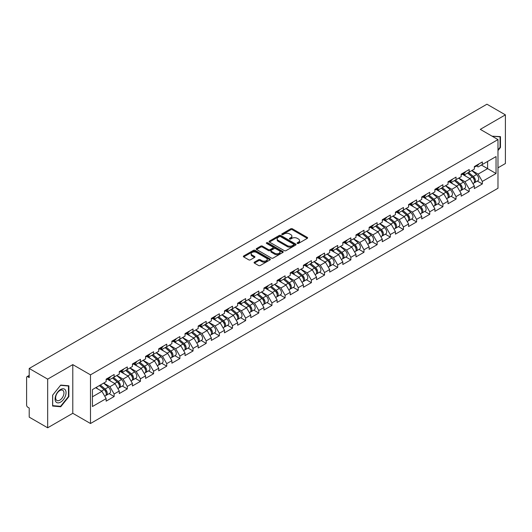 <?xml version="1.0" encoding="UTF-8"?>
<svg xmlns="http://www.w3.org/2000/svg" width="532" height="532" viewBox="0 0 532 532"><rect width="100%" height="100%" fill="white"/><g stroke="black" fill="none" stroke-linecap="round" stroke-linejoin="round"><path stroke-width="0.8" d="M297.341 243.43A0.818 0.472 0 0 0 298.499 243.43L307.29 238.356A1.17 0.678 0 0 0 307.629 237.877A1.17 0.678 0 0 0 307.29 237.398L292.394 228.8A1.17 0.678 0 0 0 290.738 228.8L281.947 233.881A0.818 0.472 0 0 0 281.707 234.213A0.818 0.472 0 0 0 281.947 234.546A0.818 0.472 0 0 0 283.11 234.546L284.248 233.887A3.744 2.161 0 0 1 289.541 233.887L290.785 234.605A3.744 2.161 0 0 1 291.882 236.135A3.744 2.161 0 0 1 290.785 237.664L289.647 238.323A0.818 0.472 0 0 0 289.401 238.655A0.818 0.472 0 0 0 289.647 238.988A0.818 0.472 0 0 0 290.805 238.988L291.942 238.329A3.744 2.161 0 0 1 297.235 238.329L298.479 239.048A3.744 2.161 0 0 1 299.576 240.577A3.744 2.161 0 0 1 298.479 242.107L297.341 242.765A0.818 0.472 0 0 0 297.102 243.097A0.818 0.472 0 0 0 297.341 243.43L297.341 242.765M254.416 262.143A1.17 0.678 0 0 0 254.077 262.622A1.17 0.678 0 0 0 254.416 263.101L258.599 265.515A1.17 0.678 0 0 0 260.248 265.515L270.017 259.875A1.17 0.678 0 0 0 270.356 259.397A1.17 0.678 0 0 0 270.017 258.924L255.121 250.326A1.17 0.678 0 0 0 253.465 250.326L243.703 255.958A1.17 0.678 0 0 0 243.357 256.437A1.17 0.678 0 0 0 243.703 256.916L248.75 259.829A1.17 0.678 0 0 0 250.406 259.829L254.582 257.415A1.17 0.678 0 0 0 254.928 256.936A1.17 0.678 0 0 0 254.582 256.464L252.082 255.014A3.132 1.809 0 0 1 251.164 253.737A3.132 1.809 0 0 1 253.092 252.068A3.132 1.809 0 0 1 256.504 252.461L266.313 258.12A3.132 1.809 0 0 1 267.23 259.397A3.132 1.809 0 0 1 265.295 261.066A3.132 1.809 0 0 1 261.884 260.68L260.248 259.736A1.17 0.678 0 0 0 258.599 259.736L254.416 262.143L254.416 263.101L258.599 260.707L258.599 259.736M72.791 364.626L47.674 379.13L29.213 368.47L486.94 104.206L505.4 114.859L480.283 129.362L497.985 139.584L90.493 374.847L72.791 364.626L72.791 413.291L90.493 423.512L90.493 374.847M284.327 250.658A1.17 0.678 0 0 0 285.983 250.658L295.745 245.019A1.17 0.678 0 0 0 296.091 244.54A1.17 0.678 0 0 0 295.745 244.062L280.856 235.463A1.17 0.678 0 0 0 279.2 235.463L269.438 241.102A1.17 0.678 0 0 0 269.092 241.581A1.17 0.678 0 0 0 269.438 242.06L284.327 250.658M266.904 243.609A0.818 0.472 0 0 1 267.736 243.723L267.736 242.752L282.878 251.496A1.17 0.678 0 0 1 283.224 251.969A1.17 0.678 0 0 1 282.878 252.447L273.115 258.087A1.17 0.678 0 0 1 271.46 258.087L256.57 249.488L256.57 248.53A1.17 0.678 0 0 0 256.225 249.009A1.17 0.678 0 0 0 256.57 249.488M256.57 248.53L260.747 246.117A1.17 0.678 0 0 1 262.402 246.117L268.441 249.608A1.17 0.678 0 0 0 270.096 249.608L272.869 248.005A1.17 0.678 0 0 0 273.209 247.526A1.17 0.678 0 0 0 272.869 247.048L266.579 243.423A0.818 0.472 0 0 1 266.339 243.084A0.818 0.472 0 0 1 266.845 242.652A0.818 0.472 0 0 1 267.736 242.752M90.493 423.512L497.985 188.255L497.985 139.584M109.14 393.64L114.141 396.526L114.141 393.999L109.925 386.698L103.687 383.093M114.141 396.526L106.134 401.148L106.134 398.621L92.435 406.528L92.435 389.59L106.134 381.683L106.134 379.15L114.141 374.528L114.141 377.062L119.281 374.089L119.281 371.562L127.294 366.934L127.294 369.467L132.435 366.501L132.435 363.968L140.441 359.346L140.441 361.873L145.582 358.907L145.582 356.373L153.588 351.752L153.588 354.285L158.736 351.313L158.736 348.786L166.742 344.157L166.742 346.691L171.883 343.725L171.883 341.192L179.889 336.57L179.889 339.097L185.036 336.131L185.036 333.597L193.043 328.976L193.043 331.509L198.183 328.537L198.183 326.01L206.19 321.381L206.19 323.915L211.337 320.949L211.337 318.415L219.344 313.794L219.344 316.321L224.484 313.355L224.484 310.821L232.491 306.199L232.491 308.733L237.638 305.76L237.638 303.233L245.644 298.605L245.644 301.139L250.785 298.166L250.785 295.639L258.791 291.017L258.791 293.544L263.932 290.578L263.932 288.045L271.945 283.423L271.945 285.957L277.086 282.984L277.086 280.457L285.092 275.829L285.092 278.362L290.233 275.39L290.233 272.863L298.246 268.241L298.246 270.768L303.386 267.802L303.386 265.269L311.393 260.647L311.393 263.18L316.533 260.208L316.533 257.681L324.547 253.052L324.547 255.586L329.687 252.614L329.687 250.087L337.694 245.465L337.694 247.992L342.834 245.026L342.834 242.492L350.841 237.87L350.841 240.398L355.988 237.432L355.988 234.898L363.994 230.276L363.994 232.81L369.135 229.837L369.135 227.31L377.141 222.689L377.141 225.216L382.289 222.25L382.289 219.716L390.295 215.094L390.295 217.621L395.436 214.655L395.436 212.122L403.442 207.5L403.442 210.034L408.589 207.061L408.589 204.534L416.596 199.912L416.596 202.439L421.736 199.473L421.736 196.94L429.743 192.318L429.743 194.845L434.883 191.879L434.883 189.345L442.897 184.724L442.897 187.257L448.037 184.285L448.037 181.758L456.044 177.129L456.044 179.663L461.184 176.697L461.184 174.163L469.197 169.542L469.197 172.069L474.338 169.103L474.338 166.569L482.344 161.947L482.344 164.481L496.043 156.568L496.043 173.505L482.344 181.419L478.128 174.117L471.891 170.513M477.344 181.06L482.344 183.946L482.344 181.419M482.344 183.946L474.338 188.567L474.338 186.04L469.197 189.006L464.981 181.705L458.744 178.107M464.197 188.654L469.197 191.54L469.197 189.006M469.197 191.54L461.184 196.162L461.184 193.628L456.044 196.601L451.828 189.299L445.59 185.701M451.043 196.242L456.044 199.128L456.044 196.601M456.044 199.128L448.037 203.756L448.037 201.222L442.897 204.195L438.681 196.893L432.443 193.289M437.896 203.836L442.897 206.722L442.897 204.195M442.897 206.722L434.883 211.344L434.883 208.817L429.743 211.783L425.527 204.481L419.289 200.883M424.742 211.43L429.743 214.316L429.743 211.783M429.743 214.316L421.736 218.938L421.736 216.411L416.596 219.377L412.38 212.075L406.142 208.478M411.595 219.018L416.596 221.911L416.596 219.377M416.596 221.911L408.589 226.532L408.589 223.999L403.442 226.971L399.233 219.669L392.988 216.065M398.441 226.612L403.442 229.498L403.442 226.971M403.442 229.498L395.436 234.12L395.436 231.593L390.295 234.559L386.079 227.264L379.841 223.659M385.294 234.206L390.295 237.092L390.295 234.559M390.295 237.092L382.289 241.714L382.289 239.187L377.141 242.153L372.932 234.851L366.694 231.254M372.141 241.794L377.141 244.687L377.141 242.153M377.141 244.687L369.135 249.309L369.135 246.775L363.994 249.747L359.778 242.446L353.541 238.841M358.994 249.388L363.994 252.274L363.994 249.747M363.994 252.274L355.988 256.896L355.988 254.369L350.841 257.335L346.631 250.04L340.394 246.436M345.84 256.983L350.841 259.869L350.841 257.335M350.841 259.869L342.834 264.49L342.834 261.963L337.694 264.929L333.478 257.628L327.24 254.03M332.693 264.57L337.694 267.463L337.694 264.929M337.694 267.463L329.687 272.085L329.687 269.551L324.547 272.524L320.331 265.222L314.093 261.618M319.539 272.165L324.547 275.051L324.547 272.524M324.547 275.051L316.533 279.679L316.533 277.145L311.393 280.111L307.177 272.816L300.939 269.212M306.392 279.759L311.393 282.645L311.393 280.111M311.393 282.645L303.386 287.267L303.386 284.74L298.246 287.706L294.03 280.404L287.792 276.806M293.245 287.347L298.246 290.239L298.246 287.706M298.246 290.239L290.233 294.861L290.233 292.327L285.092 295.3L280.876 287.998L274.638 284.394M280.091 294.941L285.092 297.827L285.092 295.3M285.092 297.827L277.086 302.455L277.086 299.922L271.945 302.888L267.729 295.593L261.491 291.988M266.944 302.535L271.945 305.421L271.945 302.888M271.945 305.421L263.932 310.043L263.932 307.516L258.791 310.482L254.575 303.18L248.338 299.583M253.791 310.123L258.791 313.016L258.791 310.482M258.791 313.016L250.785 317.637L250.785 315.104L245.644 318.076L241.428 310.774L235.191 307.17M240.644 317.717L245.644 320.603L245.644 318.076M245.644 320.603L237.638 325.232L237.638 322.698L232.491 325.664L228.275 318.369L222.037 314.764M227.49 325.311L232.491 328.197L232.491 325.664M232.491 328.197L224.484 332.819L224.484 330.292L219.344 333.258L215.127 325.956L208.89 322.359M214.343 332.899L219.344 335.792L219.344 333.258M219.344 335.792L211.337 340.413L211.337 337.88L206.19 340.852L201.98 333.551L195.736 329.946M201.189 340.493L206.19 343.379L206.19 340.852M206.19 343.379L198.183 348.008L198.183 345.474L193.043 348.44L188.827 341.145L182.589 337.541M188.042 348.088L193.043 350.974L193.043 348.44M193.043 350.974L185.036 355.595L185.036 353.068L179.889 356.034L175.68 348.733L169.442 345.135M174.888 355.682L179.889 358.568L179.889 356.034M179.889 358.568L171.883 363.19L171.883 360.656L166.742 363.629L162.526 356.327L156.288 352.723M161.741 363.27L166.742 366.156L166.742 363.629M166.742 366.156L158.736 370.784L158.736 368.25L153.588 371.223L149.379 363.921L143.141 360.317M148.588 370.864L153.588 373.75L153.588 371.223M153.588 373.75L145.582 378.372L145.582 375.845L140.441 378.811L136.225 371.509L129.988 367.911M135.441 378.458L140.441 381.344L140.441 378.811M140.441 381.344L132.435 385.966L132.435 383.432L127.294 386.405L123.078 379.103L116.84 375.506M122.287 386.046L127.294 388.932L127.294 386.405M127.294 388.932L119.281 393.56L119.281 391.027L114.141 393.999M108.295 378.551L109.925 379.496L114.141 377.062M109.925 386.698L115.072 383.725L107.198 379.183M119.281 391.027L115.072 383.725M121.449 370.957L123.078 371.901L127.294 369.467M123.078 379.103L128.219 376.137L120.352 371.595M132.435 383.432L128.219 376.137M134.596 363.369L136.225 364.307L140.441 361.873M136.225 371.509L141.366 368.543L133.499 364.001M145.582 375.845L141.366 368.543M147.75 355.775L149.379 356.719L153.588 354.285M149.379 363.921L154.519 360.949L146.652 356.407M158.736 368.25L154.519 360.949M160.897 348.181L162.526 349.125L166.742 346.691M162.526 356.327L167.666 353.361L159.8 348.819M171.883 360.656L167.666 353.361M174.05 340.593L175.68 341.531L179.889 339.097M175.68 348.733L180.82 345.767L172.953 341.225M185.036 353.068L180.82 345.767M187.198 332.999L188.827 333.943L193.043 331.509M188.827 341.145L193.967 338.172L186.1 333.63M198.183 345.474L193.967 338.172M200.345 325.404L201.98 326.349L206.19 323.915M201.98 333.551L207.121 330.585L199.254 326.043M211.337 337.88L207.121 330.585M213.498 317.817L215.127 318.754L219.344 316.321M215.127 325.956L220.268 322.99L212.401 318.449M224.484 330.292L220.268 322.99M226.645 310.223L228.275 311.167L232.491 308.733M228.275 318.369L233.422 315.396L225.555 310.854M237.638 322.698L233.422 315.396M239.799 302.628L241.428 303.572L245.644 301.139M241.428 310.774L246.569 307.809L238.702 303.267M250.785 315.104L246.569 307.809M252.946 295.041L254.575 295.978L258.791 293.544M254.575 303.18L259.722 300.214L251.855 295.672M263.932 307.516L259.722 300.214M266.1 287.446L267.729 288.384L271.945 285.957M267.729 295.593L272.869 292.62L265.002 288.078M277.086 299.922L272.869 292.62M279.247 279.852L280.876 280.796L285.092 278.362M280.876 287.998L286.023 285.032L278.15 280.484M290.233 292.327L286.023 285.032M292.401 272.264L294.03 273.202L298.246 270.768M294.03 280.404L299.17 277.438L291.303 272.896M303.386 284.74L299.17 277.438M305.548 264.67L307.177 265.608L311.393 263.18M307.177 272.816L312.317 269.844L304.45 265.302M316.533 277.145L312.317 269.844M318.701 257.076L320.331 258.02L324.547 255.586M320.331 265.222L325.471 262.249L317.604 257.707M329.687 269.551L325.471 262.249M331.848 249.488L333.478 250.426L337.694 247.992M333.478 257.628L338.618 254.662L330.751 250.12M342.834 261.963L338.618 254.662M345.002 241.894L346.631 242.831L350.841 240.398M346.631 250.04L351.772 247.067L343.905 242.525M355.988 254.369L351.772 247.067M358.149 234.299L359.778 235.244L363.994 232.81M359.778 242.446L364.919 239.473L357.052 234.931M369.135 246.775L364.919 239.473M371.303 226.712L372.932 227.649L377.141 225.216M372.932 234.851L378.072 231.886L370.206 227.344M382.289 239.187L378.072 231.886M384.45 219.118L386.079 220.055L390.295 217.621M386.079 227.264L391.219 224.291L383.353 219.749M395.436 231.593L391.219 224.291M397.597 211.523L399.233 212.468L403.442 210.034M399.233 219.669L404.373 216.697L396.506 212.155M408.589 223.999L404.373 216.697M410.751 203.936L412.38 204.873L416.596 202.439M412.38 212.075L417.52 209.109L409.653 204.567M421.736 216.411L417.52 209.109M423.898 196.341L425.527 197.279L429.743 194.845M425.527 204.481L430.674 201.515L422.807 196.973M434.883 208.817L430.674 201.515M437.051 188.747L438.681 189.691L442.897 187.257M438.681 196.893L443.821 193.921L435.954 189.379M448.037 201.222L443.821 193.921M450.198 181.159L451.828 182.097L456.044 179.663M451.828 189.299L456.975 186.333L449.108 181.791M461.184 193.628L456.975 186.333M463.352 173.565L464.981 174.503L469.197 172.069M464.981 181.705L470.122 178.739L462.255 174.197M474.338 186.04L470.122 178.739M476.499 165.971L478.128 166.915L482.344 164.481M478.128 174.117L487.611 168.637L487.611 161.435L496.043 156.568M481.374 165.04L496.043 173.505M497.985 167.813L505.4 163.53L505.4 114.859M47.674 379.13L47.674 427.794L29.213 417.141L29.213 408.037L27.864 407.259A1.789 1.031 -120 0 1 26.6 405.071L26.6 377.521A1.789 1.031 -120 0 1 26.972 376.703A1.789 1.031 -120 0 1 27.864 376.789L29.213 377.574L29.213 368.47M47.674 427.794L72.791 413.291M92.435 396.792L101.918 391.319L95.68 387.715M106.134 398.621L101.918 391.319M497.985 150.563L500.466 147.464L500.466 136.618L492.1 136.185L500.047 136.837L500.047 147.344L497.985 149.918M68.874 385.8L60.741 385.075L52.608 395.19L52.608 406.036L60.741 406.767L68.874 396.646L68.874 385.8M297.667 243.55L298.479 243.077A3.744 2.161 0 0 0 299.576 241.548L299.576 240.577M291.882 236.135L291.882 237.106A3.744 2.161 0 0 1 290.785 238.635L289.973 239.107M307.277 238.363L292.394 229.777A1.17 0.678 0 0 0 290.738 229.777L282.279 234.665M295.732 245.033L280.856 236.441A1.17 0.678 0 0 0 279.2 236.441L269.451 242.067M293.677 244.88A0.818 0.472 0 0 0 293.917 244.54A0.818 0.472 0 0 0 293.677 244.208L280.603 236.66A0.818 0.472 0 0 0 279.446 236.66L278.249 237.352A3.744 2.161 0 0 0 277.152 238.881A3.744 2.161 0 0 0 278.249 240.411L287.18 245.571A3.744 2.161 0 0 0 292.48 245.571L293.677 244.88L293.677 245.851A0.818 0.472 0 0 0 293.917 245.518L293.917 244.54M277.152 238.881L277.152 239.852A3.744 2.161 0 0 0 278.249 241.382L278.249 240.411M293.677 245.851L292.48 246.542A3.744 2.161 0 0 1 287.18 246.542L278.249 241.382M256.584 249.495L260.747 247.094L260.747 246.117M273.209 247.526L273.209 248.504A1.17 0.678 0 0 1 272.869 248.983L270.096 250.579A1.17 0.678 0 0 1 268.441 250.579L262.402 247.094A1.17 0.678 0 0 0 260.747 247.094M267.736 243.723L282.864 252.461M274.712 253.225A3.132 1.809 0 0 0 278.123 253.618A3.132 1.809 0 0 0 280.051 251.949A3.132 1.809 0 0 0 279.134 250.672L275.682 248.677A1.17 0.678 0 0 0 274.027 248.677L271.253 250.273A1.17 0.678 0 0 0 270.914 250.752A1.17 0.678 0 0 0 271.253 251.23L274.712 253.225L274.712 254.196A3.132 1.809 0 0 0 278.123 254.589A3.132 1.809 0 0 0 280.051 252.919L280.051 251.949M270.914 250.752L270.914 251.729A1.17 0.678 0 0 0 271.253 252.201L271.253 251.23M274.712 254.196L271.253 252.201M267.23 259.397L267.23 260.374A3.132 1.809 0 0 1 265.295 262.043A3.132 1.809 0 0 1 261.884 261.651L260.248 260.707A1.17 0.678 0 0 0 258.599 260.707M251.164 253.737L251.164 254.715A3.132 1.809 0 0 0 252.082 255.992L252.082 255.014M254.569 257.428L252.082 255.992M269.997 259.889L255.121 251.297A1.17 0.678 0 0 0 253.465 251.297L243.716 256.923M500.047 147.224L500.466 147.464M68.455 396.4L68.874 396.646M59.883 406.268L60.741 406.767M473.334 177.768L472.742 177.429M474.085 182.789A3.937 2.274 -120 0 0 474.657 182.609A3.937 2.274 -120 0 0 475.369 179.863A3.937 2.274 -120 0 0 473.32 176.431L468.572 172.428M474.657 182.609L477.909 180.734A3.937 2.274 -120 0 0 478.614 177.987A3.937 2.274 -120 0 0 476.566 174.556L471.818 170.559M467.661 172.96L473.074 177.522A2.387 1.377 60 0 1 474.358 180.461M472.935 183.607L473.646 183.194A3.937 2.274 -120 0 0 474.358 180.441A3.937 2.274 -120 0 0 472.31 177.016L467.562 173.013M466.192 176.471L462.993 173.771M475.395 165.964A3.937 2.274 60 0 1 474.657 167.035A3.937 2.274 60 0 1 474.338 167.168M478.64 164.089A3.937 2.274 60 0 1 477.909 165.159L474.657 167.035M499.528 136.538L500.047 136.837M55.827 401.727A7.747 4.475 120 0 0 63.308 399.718A7.747 4.475 120 0 0 65.316 389.916A7.747 4.475 120 0 0 57.828 391.924A7.747 4.475 120 0 0 55.827 401.727M56.212 399.845A5.865 3.385 120 0 0 56.871 400.456A5.865 3.385 120 0 0 62.33 397.717A5.865 3.385 120 0 0 63.394 390.907A5.865 3.385 120 0 0 62.736 390.295A5.865 3.385 120 0 0 57.276 393.035A5.865 3.385 120 0 0 56.212 399.845M60.568 385.314L68.455 386.019L68.455 396.526L60.568 406.328L52.688 405.623L52.688 395.116L60.555 385.301M67.93 385.713L68.455 386.019M460.187 185.362L459.595 185.023M460.938 190.376A3.937 2.274 -120 0 0 461.51 190.203A3.937 2.274 -120 0 0 462.215 187.45A3.937 2.274 -120 0 0 460.167 184.025L455.425 180.022M461.51 190.203L464.755 188.328A3.937 2.274 -120 0 0 465.46 185.575A3.937 2.274 -120 0 0 463.412 182.15L458.67 178.147M454.508 180.548L459.921 185.116A2.387 1.377 60 0 1 461.211 188.055M459.781 191.201L460.499 190.782A3.937 2.274 -120 0 0 461.204 188.035A3.937 2.274 -120 0 0 459.156 184.611L454.414 180.607M453.045 184.065L449.846 181.365M447.033 192.956L446.441 192.617M447.791 197.971A3.937 2.274 -120 0 0 448.363 197.791A3.937 2.274 -120 0 0 449.068 195.045A3.937 2.274 -120 0 0 447.02 191.62L442.272 187.616M448.363 197.791L451.608 195.916A3.937 2.274 -120 0 0 452.313 193.169A3.937 2.274 -120 0 0 450.265 189.744L445.517 185.741M441.361 188.142L446.774 192.71A2.387 1.377 60 0 1 448.057 195.643M446.634 198.788L447.346 198.376A3.937 2.274 -120 0 0 448.057 195.63A3.937 2.274 -120 0 0 446.009 192.198L441.261 188.195M439.898 191.653L436.692 188.953M433.886 200.544L433.294 200.205M434.637 205.565A3.937 2.274 -120 0 0 435.209 205.385A3.937 2.274 -120 0 0 435.914 202.639A3.937 2.274 -120 0 0 433.866 199.207L429.125 195.204M435.209 205.385L438.454 203.51A3.937 2.274 -120 0 0 439.159 200.763A3.937 2.274 -120 0 0 437.111 197.332L432.37 193.335M428.207 195.736L433.62 200.298A2.387 1.377 60 0 1 434.91 203.237M433.48 206.383L434.198 205.97A3.937 2.274 -120 0 0 434.903 203.217A3.937 2.274 -120 0 0 432.855 199.793L428.114 195.789M426.744 199.247L423.545 196.547M420.732 208.138L420.14 207.799M421.49 213.152A3.937 2.274 -120 0 0 422.062 212.98A3.937 2.274 -120 0 0 422.767 210.226A3.937 2.274 -120 0 0 420.719 206.802L415.971 202.798M422.062 212.98L425.307 211.104A3.937 2.274 -120 0 0 426.012 208.351A3.937 2.274 -120 0 0 423.964 204.926L419.216 200.923M415.06 203.324L420.473 207.892A2.387 1.377 60 0 1 421.756 210.832M420.333 213.977L421.051 213.558A3.937 2.274 -120 0 0 421.756 210.812A3.937 2.274 -120 0 0 419.708 207.387L414.96 203.384M413.597 206.842L410.391 204.142M407.585 215.733L406.993 215.393M408.337 220.747A3.937 2.274 -120 0 0 408.909 220.567A3.937 2.274 -120 0 0 409.613 217.821A3.937 2.274 -120 0 0 407.565 214.396L402.824 210.393M408.909 220.567L412.154 218.699A3.937 2.274 -120 0 0 412.859 215.945A3.937 2.274 -120 0 0 410.81 212.521L406.069 208.517M401.913 210.918L407.319 215.487A2.387 1.377 60 0 1 408.609 218.419M407.18 221.565L407.898 221.152A3.937 2.274 -120 0 0 408.603 218.406A3.937 2.274 -120 0 0 406.554 214.975L401.813 210.971M400.443 214.429L397.244 211.729M462.242 173.552A3.937 2.274 60 0 1 461.51 174.629A3.937 2.274 60 0 1 461.184 174.762M465.487 171.683A3.937 2.274 60 0 1 464.755 172.754L461.51 174.629M449.094 181.146A3.937 2.274 60 0 1 448.363 182.217A3.937 2.274 60 0 1 448.037 182.35M452.34 179.271A3.937 2.274 60 0 1 451.608 180.348L448.363 182.217M435.941 188.74A3.937 2.274 60 0 1 435.209 189.811A3.937 2.274 60 0 1 434.883 189.944M439.186 186.865A3.937 2.274 60 0 1 438.454 187.936L435.209 189.811M422.794 196.328A3.937 2.274 60 0 1 422.062 197.405A3.937 2.274 60 0 1 421.736 197.538M426.039 194.459A3.937 2.274 60 0 1 425.307 195.53L422.062 197.405M409.64 203.922A3.937 2.274 60 0 1 408.909 204.993A3.937 2.274 60 0 1 408.589 205.126M412.885 202.047A3.937 2.274 60 0 1 412.154 203.124L408.909 204.993M394.431 223.32L393.846 222.981M395.19 228.341A3.937 2.274 -120 0 0 395.761 228.162A3.937 2.274 -120 0 0 396.466 225.415A3.937 2.274 -120 0 0 394.418 221.984L389.67 217.98M395.761 228.162L399.007 226.286A3.937 2.274 -120 0 0 399.712 223.54A3.937 2.274 -120 0 0 397.663 220.108L392.922 216.112M388.759 218.512L394.172 223.074A2.387 1.377 60 0 1 395.456 226.014M394.032 229.159L394.751 228.747A3.937 2.274 -120 0 0 395.456 225.994A3.937 2.274 -120 0 0 393.407 222.569L388.659 218.566M387.296 222.024L384.091 219.324M396.493 211.517A3.937 2.274 60 0 1 395.761 212.587A3.937 2.274 60 0 1 395.436 212.72M399.738 209.641A3.937 2.274 60 0 1 399.007 210.712L395.761 212.587M381.284 230.915L380.693 230.575M382.036 235.929A3.937 2.274 -120 0 0 382.608 235.756A3.937 2.274 -120 0 0 383.319 233.003A3.937 2.274 -120 0 0 381.264 229.578L376.523 225.575M382.608 235.756L385.853 233.881A3.937 2.274 -120 0 0 386.565 231.134A3.937 2.274 -120 0 0 384.51 227.703L379.768 223.699M375.612 226.1L381.018 230.669A2.387 1.377 60 0 1 382.308 233.608M380.879 236.753L381.597 236.334A3.937 2.274 -120 0 0 382.302 233.588A3.937 2.274 -120 0 0 380.254 230.163L375.512 226.16M374.142 229.618L370.944 226.918M383.339 219.104A3.937 2.274 60 0 1 382.608 220.182A3.937 2.274 60 0 1 382.289 220.315M386.584 217.236A3.937 2.274 60 0 1 385.853 218.306L382.608 220.182M368.131 238.509L367.546 238.17M368.889 243.523A3.937 2.274 -120 0 0 369.461 243.343A3.937 2.274 -120 0 0 370.166 240.597A3.937 2.274 -120 0 0 368.117 237.172L363.376 233.169M369.461 243.343L372.706 241.475A3.937 2.274 -120 0 0 373.411 238.722A3.937 2.274 -120 0 0 371.363 235.297L366.621 231.294M362.458 233.694L367.871 238.263A2.387 1.377 60 0 1 369.161 241.196M367.732 244.341L368.45 243.929A3.937 2.274 -120 0 0 369.155 241.182A3.937 2.274 -120 0 0 367.107 237.751L362.358 233.754M360.995 237.206L357.79 234.506M370.192 226.698A3.937 2.274 60 0 1 369.461 227.769A3.937 2.274 60 0 1 369.135 227.902M373.437 224.823A3.937 2.274 60 0 1 372.706 225.9L369.461 227.769M354.984 246.103L354.392 245.757M355.735 251.117A3.937 2.274 -120 0 0 356.307 250.938A3.937 2.274 -120 0 0 357.019 248.191A3.937 2.274 -120 0 0 354.97 244.76L350.222 240.757M356.307 250.938L359.552 249.062A3.937 2.274 -120 0 0 360.264 246.316A3.937 2.274 -120 0 0 358.216 242.891L353.467 238.888M349.311 241.289L354.718 245.851A2.387 1.377 60 0 1 356.008 248.79M354.578 251.935L355.296 251.523A3.937 2.274 -120 0 0 356.001 248.77A3.937 2.274 -120 0 0 353.953 245.345L349.211 241.342M347.842 244.8L344.643 242.1M357.038 234.293A3.937 2.274 60 0 1 356.307 235.363A3.937 2.274 60 0 1 355.988 235.496M360.284 232.418A3.937 2.274 60 0 1 359.552 233.488L356.307 235.363M341.83 253.691L341.245 253.352M342.588 258.705A3.937 2.274 -120 0 0 343.16 258.532A3.937 2.274 -120 0 0 343.865 255.779A3.937 2.274 -120 0 0 341.817 252.354L337.075 248.351M343.16 258.532L346.405 256.657A3.937 2.274 -120 0 0 347.11 253.91A3.937 2.274 -120 0 0 345.062 250.479L340.32 246.476M336.158 248.876L341.571 253.445A2.387 1.377 60 0 1 342.861 256.384M341.431 259.53L342.149 259.111A3.937 2.274 -120 0 0 342.854 256.364A3.937 2.274 -120 0 0 340.806 252.939L336.064 248.936M334.695 252.394L331.489 249.694M343.891 241.887A3.937 2.274 60 0 1 343.16 242.958A3.937 2.274 60 0 1 342.834 243.091M347.137 240.012A3.937 2.274 60 0 1 346.405 241.082L343.16 242.958M328.683 261.285L328.091 260.946M329.434 266.299A3.937 2.274 -120 0 0 330.006 266.12A3.937 2.274 -120 0 0 330.718 263.373A3.937 2.274 -120 0 0 328.67 259.949L323.922 255.945M330.006 266.12L333.251 264.251A3.937 2.274 -120 0 0 333.963 261.498A3.937 2.274 -120 0 0 331.915 258.073L327.167 254.07M323.01 256.471L328.424 261.039A2.387 1.377 60 0 1 329.707 263.972M328.284 267.117L328.995 266.705A3.937 2.274 -120 0 0 329.707 263.958A3.937 2.274 -120 0 0 327.652 260.527L322.911 256.53M321.541 259.988L318.342 257.282M330.738 249.475A3.937 2.274 60 0 1 330.006 250.545A3.937 2.274 60 0 1 329.687 250.678M333.99 247.599A3.937 2.274 60 0 1 333.251 248.677L330.006 250.545M315.529 268.879L314.944 268.534M316.287 273.894A3.937 2.274 -120 0 0 316.859 273.714A3.937 2.274 -120 0 0 317.564 270.968A3.937 2.274 -120 0 0 315.516 267.536L310.774 263.533M316.859 273.714L320.104 271.839A3.937 2.274 -120 0 0 320.809 269.092A3.937 2.274 -120 0 0 318.761 265.668L314.02 261.664M309.857 264.065L315.27 268.627A2.387 1.377 60 0 1 316.56 271.566M315.13 274.712L315.848 274.299A3.937 2.274 -120 0 0 316.553 271.546A3.937 2.274 -120 0 0 314.505 268.121L309.764 264.118M308.394 267.576L305.188 264.876M317.591 257.069A3.937 2.274 60 0 1 316.859 258.14A3.937 2.274 60 0 1 316.533 258.273M320.836 255.194A3.937 2.274 60 0 1 320.104 256.264L316.859 258.14M302.382 276.467L301.79 276.128M303.134 281.481A3.937 2.274 -120 0 0 303.706 281.308A3.937 2.274 -120 0 0 304.417 278.555A3.937 2.274 -120 0 0 302.369 275.13L297.621 271.127M303.706 281.308L306.951 279.433A3.937 2.274 -120 0 0 307.662 276.687A3.937 2.274 -120 0 0 305.614 273.255L300.866 269.252M296.71 271.653L302.123 276.221A2.387 1.377 60 0 1 303.406 279.16M301.983 282.306L302.695 281.894A3.937 2.274 -120 0 0 303.406 279.14A3.937 2.274 -120 0 0 301.358 275.716L296.61 271.712M295.24 275.17L292.041 272.47M304.444 264.663A3.937 2.274 60 0 1 303.706 265.734A3.937 2.274 60 0 1 303.386 265.867M307.689 262.788A3.937 2.274 60 0 1 306.951 263.859L303.706 265.734M289.235 284.061L288.643 283.722M289.987 289.076A3.937 2.274 -120 0 0 290.558 288.896A3.937 2.274 -120 0 0 291.263 286.15A3.937 2.274 -120 0 0 289.215 282.725L284.474 278.721M290.558 288.896L293.804 287.027A3.937 2.274 -120 0 0 294.509 284.274A3.937 2.274 -120 0 0 292.46 280.849L287.719 276.846M283.556 279.247L288.969 283.815A2.387 1.377 60 0 1 290.259 286.748M288.829 289.893L289.548 289.481A3.937 2.274 -120 0 0 290.253 286.735A3.937 2.274 -120 0 0 288.204 283.303L283.463 279.307M282.093 282.765L278.894 280.058M291.29 272.251A3.937 2.274 60 0 1 290.558 273.322A3.937 2.274 60 0 1 290.233 273.461M294.535 270.376A3.937 2.274 60 0 1 293.804 271.453L290.558 273.322M276.081 291.656L275.49 291.31M276.84 296.67A3.937 2.274 -120 0 0 277.411 296.49A3.937 2.274 -120 0 0 278.116 293.744A3.937 2.274 -120 0 0 276.068 290.312L271.32 286.309M277.411 296.49L280.657 294.615A3.937 2.274 -120 0 0 281.362 291.868A3.937 2.274 -120 0 0 279.313 288.444L274.565 284.44M270.409 286.841L275.822 291.403A2.387 1.377 60 0 1 277.106 294.342M275.682 297.488L276.394 297.075A3.937 2.274 -120 0 0 277.106 294.329A3.937 2.274 -120 0 0 275.057 290.898L270.309 286.894M268.939 290.352L265.741 287.652M278.143 279.845A3.937 2.274 60 0 1 277.411 280.916A3.937 2.274 60 0 1 277.086 281.049M281.388 277.97A3.937 2.274 60 0 1 280.657 279.041L277.411 280.916M262.934 299.243L262.343 298.904M263.686 304.257A3.937 2.274 -120 0 0 264.258 304.085A3.937 2.274 -120 0 0 264.963 301.331A3.937 2.274 -120 0 0 262.914 297.907L258.173 293.903M264.258 304.085L267.503 302.209A3.937 2.274 -120 0 0 268.208 299.463A3.937 2.274 -120 0 0 266.16 296.031L261.418 292.028M257.255 294.429L262.668 298.997A2.387 1.377 60 0 1 263.958 301.937M262.529 305.082L263.247 304.67A3.937 2.274 -120 0 0 263.952 301.917A3.937 2.274 -120 0 0 261.904 298.492L257.162 294.489M255.792 297.947L252.594 295.247M264.989 287.44A3.937 2.274 60 0 1 264.258 288.51A3.937 2.274 60 0 1 263.932 288.643M268.234 285.564A3.937 2.274 60 0 1 267.503 286.635L264.258 288.51M249.781 306.838L249.189 306.498M250.539 311.852A3.937 2.274 -120 0 0 251.111 311.672A3.937 2.274 -120 0 0 251.816 308.926A3.937 2.274 -120 0 0 249.767 305.501L245.019 301.498M251.111 311.672L254.356 309.804A3.937 2.274 -120 0 0 255.061 307.05A3.937 2.274 -120 0 0 253.013 303.626L248.264 299.622M244.108 302.023L249.521 306.592A2.387 1.377 60 0 1 250.805 309.524M249.382 312.67L250.093 312.257A3.937 2.274 -120 0 0 250.805 309.511A3.937 2.274 -120 0 0 248.757 306.086L244.008 302.083M242.645 305.541L239.44 302.834M251.842 295.027A3.937 2.274 60 0 1 251.111 296.098A3.937 2.274 60 0 1 250.785 296.238M255.087 293.159A3.937 2.274 60 0 1 254.356 294.229L251.111 296.098M236.634 314.432L236.042 314.086M237.385 319.446A3.937 2.274 -120 0 0 237.957 319.267A3.937 2.274 -120 0 0 238.662 316.52A3.937 2.274 -120 0 0 236.614 313.089L231.872 309.085M237.957 319.267L241.202 317.391A3.937 2.274 -120 0 0 241.907 314.645A3.937 2.274 -120 0 0 239.859 311.22L235.117 307.217M230.955 309.617L236.368 314.179A2.387 1.377 60 0 1 237.658 317.119M236.228 320.264L236.946 319.852A3.937 2.274 -120 0 0 237.651 317.105A3.937 2.274 -120 0 0 235.603 313.674L230.861 309.671M229.492 313.129L226.293 310.429M238.688 302.622A3.937 2.274 60 0 1 237.957 303.692A3.937 2.274 60 0 1 237.638 303.825M241.934 300.746A3.937 2.274 60 0 1 241.202 301.817L237.957 303.692M223.48 322.02L222.888 321.68M224.238 327.034A3.937 2.274 -120 0 0 224.81 326.861A3.937 2.274 -120 0 0 225.515 324.108A3.937 2.274 -120 0 0 223.467 320.683L218.719 316.68M224.81 326.861L228.055 324.986A3.937 2.274 -120 0 0 228.76 322.239A3.937 2.274 -120 0 0 226.712 318.808L221.964 314.804M217.807 317.212L223.221 321.774A2.387 1.377 60 0 1 224.504 324.713M223.081 327.858L223.799 327.446A3.937 2.274 -120 0 0 224.504 324.693A3.937 2.274 -120 0 0 222.456 321.268L217.708 317.265M216.344 320.723L213.139 318.023M225.541 310.216A3.937 2.274 60 0 1 224.81 311.287A3.937 2.274 60 0 1 224.484 311.42M228.787 308.341A3.937 2.274 60 0 1 228.055 309.411L224.81 311.287M210.333 329.614L209.741 329.275M211.084 334.628A3.937 2.274 -120 0 0 211.656 334.448A3.937 2.274 -120 0 0 212.361 331.702A3.937 2.274 -120 0 0 210.313 328.277L205.571 324.274M211.656 334.448L214.901 332.58A3.937 2.274 -120 0 0 215.613 329.827A3.937 2.274 -120 0 0 213.558 326.402L208.817 322.399M204.66 324.799L210.067 329.368A2.387 1.377 60 0 1 211.357 332.307M209.927 335.446L210.645 335.034A3.937 2.274 -120 0 0 211.35 332.287A3.937 2.274 -120 0 0 209.302 328.862L204.561 324.859M203.191 328.317L199.992 325.611M212.388 317.803A3.937 2.274 60 0 1 211.656 318.881A3.937 2.274 60 0 1 211.337 319.014M215.633 315.935A3.937 2.274 60 0 1 214.901 317.005L211.656 318.881M197.179 337.208L196.594 336.862M197.937 342.222A3.937 2.274 -120 0 0 198.509 342.043A3.937 2.274 -120 0 0 199.214 339.296A3.937 2.274 -120 0 0 197.166 335.865L192.424 331.868M198.509 342.043L201.754 340.167A3.937 2.274 -120 0 0 202.459 337.421A3.937 2.274 -120 0 0 200.411 333.996L195.67 329.993M191.507 332.394L196.92 336.956A2.387 1.377 60 0 1 198.203 339.895M196.78 343.04L197.498 342.628A3.937 2.274 -120 0 0 198.203 339.882A3.937 2.274 -120 0 0 196.155 336.45L191.407 332.447M190.044 335.905L186.838 333.205M199.241 325.398A3.937 2.274 60 0 1 198.509 326.468A3.937 2.274 60 0 1 198.183 326.601M202.486 323.523A3.937 2.274 60 0 1 201.754 324.593L198.509 326.468M184.032 344.796L183.44 344.457M184.784 349.81A3.937 2.274 -120 0 0 185.355 349.637A3.937 2.274 -120 0 0 186.067 346.884A3.937 2.274 -120 0 0 184.012 343.459L179.271 339.456M185.355 349.637L188.601 347.762A3.937 2.274 -120 0 0 189.312 345.015A3.937 2.274 -120 0 0 187.264 341.584L182.516 337.581M178.36 339.988L183.766 344.55A2.387 1.377 60 0 1 185.056 347.489M183.626 350.635L184.345 350.222A3.937 2.274 -120 0 0 185.05 347.469A3.937 2.274 -120 0 0 183.001 344.044L178.26 340.041M176.89 343.499L173.691 340.799M186.087 332.992A3.937 2.274 60 0 1 185.355 334.063A3.937 2.274 60 0 1 185.036 334.196M189.332 331.117A3.937 2.274 60 0 1 188.601 332.187L185.355 334.063M170.878 352.39L170.293 352.051M171.637 357.404A3.937 2.274 -120 0 0 172.208 357.225A3.937 2.274 -120 0 0 172.913 354.478A3.937 2.274 -120 0 0 170.865 351.053L166.124 347.05M172.208 357.225L175.454 355.356A3.937 2.274 -120 0 0 176.159 352.603A3.937 2.274 -120 0 0 174.11 349.178L169.369 345.175M165.206 347.576L170.619 352.144A2.387 1.377 60 0 1 171.909 355.083M170.479 358.229L171.198 357.81A3.937 2.274 -120 0 0 171.903 355.063A3.937 2.274 -120 0 0 169.854 351.639L165.106 347.635M163.743 351.093L160.538 348.387M172.94 340.58A3.937 2.274 60 0 1 172.208 341.657A3.937 2.274 60 0 1 171.883 341.79M176.185 338.711A3.937 2.274 60 0 1 175.454 339.782L172.208 341.657M157.731 359.984L157.14 359.639M158.483 364.999A3.937 2.274 -120 0 0 159.055 364.819A3.937 2.274 -120 0 0 159.766 362.073A3.937 2.274 -120 0 0 157.718 358.641L152.97 354.644M159.055 364.819L162.3 362.944A3.937 2.274 -120 0 0 163.011 360.197A3.937 2.274 -120 0 0 160.963 356.773L156.215 352.769M152.059 355.17L157.472 359.732A2.387 1.377 60 0 1 158.755 362.671M157.326 365.817L158.044 365.404A3.937 2.274 -120 0 0 158.755 362.658A3.937 2.274 -120 0 0 156.701 359.226L151.959 355.223M150.589 358.681L147.391 355.981M159.786 348.174A3.937 2.274 60 0 1 159.055 349.245A3.937 2.274 60 0 1 158.736 349.378M163.031 346.299A3.937 2.274 60 0 1 162.3 347.369L159.055 349.245M144.578 367.572L143.992 367.233M145.336 372.593A3.937 2.274 -120 0 0 145.908 372.413A3.937 2.274 -120 0 0 146.613 369.66A3.937 2.274 -120 0 0 144.564 366.235L139.823 362.232M145.908 372.413L149.153 370.538A3.937 2.274 -120 0 0 149.858 367.792A3.937 2.274 -120 0 0 147.81 364.36L143.068 360.357M138.905 362.764L144.318 367.326A2.387 1.377 60 0 1 145.608 370.265M144.179 373.411L144.897 372.998A3.937 2.274 -120 0 0 145.602 370.245A3.937 2.274 -120 0 0 143.554 366.821L138.812 362.817M137.442 366.275L134.237 363.575M146.639 355.768A3.937 2.274 60 0 1 145.908 356.839A3.937 2.274 60 0 1 145.582 356.972M149.884 353.893A3.937 2.274 60 0 1 149.153 354.964L145.908 356.839M131.431 375.166L130.839 374.827M132.182 380.181A3.937 2.274 -120 0 0 132.754 380.008A3.937 2.274 -120 0 0 133.465 377.255A3.937 2.274 -120 0 0 131.417 373.83L126.669 369.826M132.754 380.008L135.999 378.132A3.937 2.274 -120 0 0 136.711 375.379A3.937 2.274 -120 0 0 134.662 371.954L129.914 367.951M125.758 370.352L131.171 374.92A2.387 1.377 60 0 1 132.455 377.86M131.032 381.005L131.743 380.586A3.937 2.274 -120 0 0 132.455 377.84A3.937 2.274 -120 0 0 130.406 374.415L125.658 370.412M124.289 373.87L121.09 371.17M133.492 363.356A3.937 2.274 60 0 1 132.754 364.433A3.937 2.274 60 0 1 132.435 364.566M136.737 361.487A3.937 2.274 60 0 1 135.999 362.558L132.754 364.433M118.277 382.761L117.692 382.422M119.035 387.775A3.937 2.274 -120 0 0 119.607 387.595A3.937 2.274 -120 0 0 120.312 384.849A3.937 2.274 -120 0 0 118.264 381.417L113.522 377.421M119.607 387.595L122.852 385.72A3.937 2.274 -120 0 0 123.557 382.974A3.937 2.274 -120 0 0 121.509 379.549L116.767 375.545M112.604 377.946L118.018 382.515A2.387 1.377 60 0 1 119.308 385.447M117.878 388.593L118.596 388.18A3.937 2.274 -120 0 0 119.301 385.434A3.937 2.274 -120 0 0 117.253 382.003L112.511 377.999M111.141 381.457L107.936 378.757M120.338 370.95A3.937 2.274 60 0 1 119.607 372.021A3.937 2.274 60 0 1 119.281 372.154M123.584 369.075A3.937 2.274 60 0 1 122.852 370.152L119.607 372.021M105.13 390.348L104.538 390.009M105.881 395.369A3.937 2.274 -120 0 0 106.453 395.19A3.937 2.274 -120 0 0 107.165 392.443A3.937 2.274 -120 0 0 105.117 389.012L100.368 385.008M106.453 395.19L109.698 393.314A3.937 2.274 -120 0 0 110.41 390.568A3.937 2.274 -120 0 0 108.362 387.136L103.614 383.14M99.457 385.54L104.87 390.102A2.387 1.377 60 0 1 106.154 393.042M104.731 396.187L105.442 395.775A3.937 2.274 -120 0 0 106.154 393.022A3.937 2.274 -120 0 0 104.106 389.597L99.358 385.594M97.988 389.052L96.112 387.469M107.191 378.545A3.937 2.274 60 0 1 106.453 379.615A3.937 2.274 60 0 1 106.134 379.748M110.437 376.669A3.937 2.274 60 0 1 109.698 377.74L106.453 379.615M29.213 376.011L27.864 376.789M298.479 243.077L298.479 242.107M289.647 238.988L289.647 238.323M290.785 238.635L290.785 237.664M281.947 234.546L281.947 233.881M290.738 229.777L290.738 228.8M292.394 229.777L292.394 228.8M307.29 238.356L307.29 237.398M269.438 242.06L269.438 241.102M279.2 236.441L279.2 235.463M280.856 236.441L280.856 235.463M295.745 245.019L295.745 244.062M287.18 246.542L287.18 245.571M292.48 246.542L292.48 245.571M262.402 247.094L262.402 246.117M268.441 250.579L268.441 249.608M270.096 250.579L270.096 249.608M272.869 248.983L272.869 248.005M282.878 252.447L282.878 251.496M260.248 260.707L260.248 259.736M261.884 261.651L261.884 260.68M254.582 257.415L254.582 256.464M243.703 256.916L243.703 255.958M253.465 251.297L253.465 250.326M255.121 251.297L255.121 250.326M270.017 259.875L270.017 258.924M473.32 176.431L476.566 174.556M469.723 178.506L472.31 177.016M460.167 184.025L463.412 182.15M456.576 186.1L459.156 184.611M447.02 191.62L450.265 189.744M443.422 193.695L446.009 192.198M433.866 199.207L437.111 197.332M430.275 201.282L432.855 199.793M420.719 206.802L423.964 204.926M417.121 208.877L419.708 207.387M407.565 214.396L410.81 212.521M403.974 216.471L406.554 214.975M394.418 221.984L397.663 220.108M390.821 224.058L393.407 222.569M381.264 229.578L384.51 227.703M377.673 231.653L380.254 230.163M368.117 237.172L371.363 235.297M364.52 239.247L367.107 237.751M354.97 244.76L358.216 242.891M351.373 246.835L353.953 245.345M341.817 252.354L345.062 250.479M338.219 254.429L340.806 252.939M328.67 259.949L331.915 258.073M325.072 262.023L327.652 260.527M315.516 267.536L318.761 265.668M311.918 269.611L314.505 268.121M302.369 275.13L305.614 273.255M298.771 277.205L301.358 275.716M289.215 282.725L292.46 280.849M285.618 284.8L288.204 283.303M276.068 290.312L279.313 288.444M272.47 292.394L275.057 290.898M262.914 297.907L266.16 296.031M259.323 299.982L261.904 298.492M249.767 305.501L253.013 303.626M246.17 307.576L248.757 306.086M236.614 313.089L239.859 311.22M233.023 315.17L235.603 313.674M223.467 320.683L226.712 318.808M219.869 322.758L222.456 321.268M210.313 328.277L213.558 326.402M206.722 330.352L209.302 328.862M197.166 335.865L200.411 333.996M193.568 337.946L196.155 336.45M184.012 343.459L187.264 341.584M180.421 345.534L183.001 344.044M170.865 351.053L174.11 349.178M167.267 353.128L169.854 351.639M157.718 358.641L160.963 356.773M154.12 360.723L156.701 359.226M144.564 366.235L147.81 364.36M140.967 368.31L143.554 366.821M131.417 373.83L134.662 371.954M127.82 375.905L130.406 374.415M118.264 381.417L121.509 379.549M114.666 383.499L117.253 382.003M105.117 389.012L108.362 387.136M101.519 391.087L104.106 389.597M29.213 375.406L26.972 376.703"/></g></svg>
